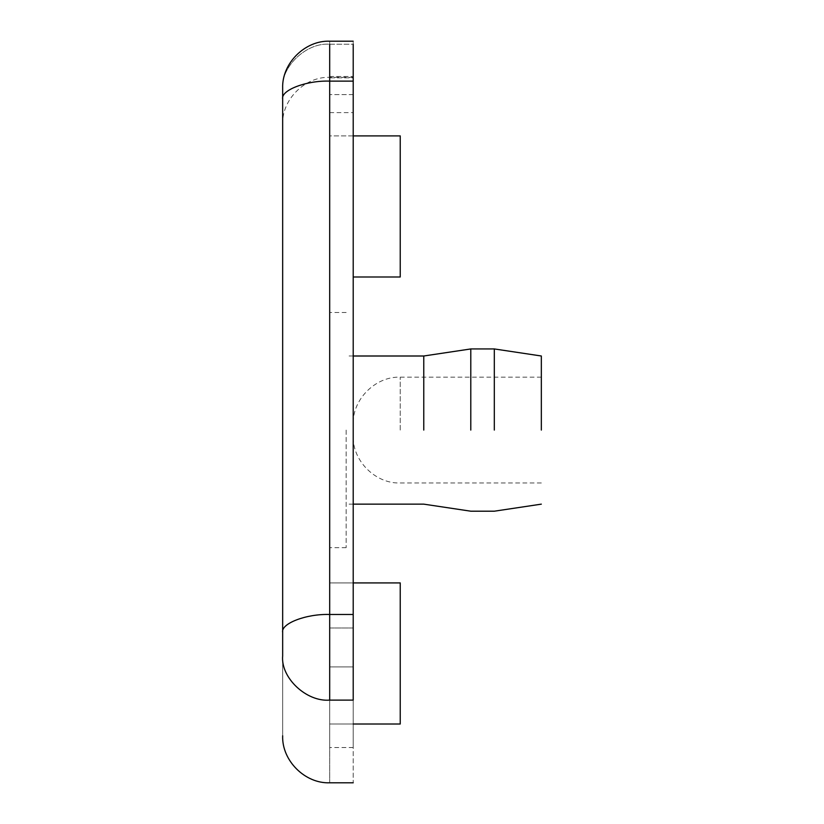 <?xml version="1.0" encoding="UTF-8"?>
<svg xmlns="http://www.w3.org/2000/svg" width="824" height="824" viewBox="0 0 824 824"><rect width="100%" height="100%" fill="white"/><g stroke="black" fill="none" stroke-linecap="round" stroke-linejoin="round"><path stroke-width="0.62" stroke-dasharray="4.12 3.09" d="M353.208 135.898L329.693 135.898L329.693 276.988L329.693 135.898L400.237 135.898L400.237 276.988L353.208 276.988M353.208 582.918L329.693 582.918L329.693 724.008L329.693 582.918L400.237 582.918L400.237 724.008L400.237 582.918L400.237 724.008L329.693 724.008L329.693 582.918L400.237 582.918L329.693 582.918L329.693 724.008L400.237 724.008L353.208 724.008M282.663 89.054C280.562 66.878 306.425 42.23 329.693 44.239L353.208 44.239L353.208 41.2L353.208 44.239C353.208 88.23 353.208 88.23 353.208 44.239C353.208 88.23 353.208 88.23 353.208 44.239L329.693 44.239C329.693 88.23 329.693 88.23 329.693 44.239C329.693 88.23 329.693 88.23 329.693 44.239L329.693 41.2L329.693 44.239C306.425 42.23 280.562 66.878 282.663 89.054L282.663 88.23M282.663 655.842C282.663 761.963 282.663 761.963 282.663 655.842C280.562 677.74 306.425 702.089 329.693 700.112C329.693 809.889 329.693 809.889 329.693 700.112L329.693 614.488L353.208 614.488L353.208 700.112C353.208 809.889 353.208 809.889 353.208 700.112L329.693 700.112M353.208 44.239L353.208 81.123L329.693 81.123C306.425 80.319 280.562 90.218 282.663 99.117M329.693 627.991L329.693 94.616L329.693 627.991L353.208 627.991L353.208 666.904L353.208 76.478L353.208 627.991L329.693 627.991M329.693 77.847L329.693 94.616L329.693 77.847C329.693 124.053 329.693 124.053 329.693 77.847C329.693 124.053 329.693 124.053 329.693 77.847L353.208 77.847C353.208 124.053 353.208 124.053 353.208 77.847C353.208 124.053 353.208 124.053 353.208 77.847L329.693 77.847M329.693 666.904C329.693 773.942 329.693 773.942 329.693 666.904C329.693 773.942 329.693 773.942 329.693 666.904L353.208 666.904C353.208 773.942 353.208 773.942 353.208 666.904C353.208 773.942 353.208 773.942 353.208 666.904L329.693 666.904M329.693 430.077L329.693 312.502L329.693 430.077M353.208 614.488L353.208 81.123M353.208 430.077C353.208 437.657 353.208 437.657 353.208 430.077C353.208 437.657 353.208 437.657 353.208 430.077C353.208 422.496 353.208 422.496 353.208 430.077C353.208 422.496 353.208 422.496 353.208 430.077M541.337 430.077L541.337 355.999L541.337 430.077M346.162 430.077L346.162 547.651L346.162 430.077M423.763 430.077L423.763 355.999L423.763 430.077M470.792 430.077L470.792 348.943L470.792 430.077M494.307 430.077L494.307 348.943L494.307 430.077M329.693 44.239L329.693 614.488C306.425 613.684 280.562 623.583 282.663 632.492M353.208 94.616L329.693 94.616L353.208 94.616M400.237 430.077L400.237 377.165L400.237 430.077M353.208 77.343L329.693 77.343C304.942 76.405 281.726 99.622 282.663 124.373M329.693 41.2L353.208 41.2M329.693 76.478L353.208 76.478L329.693 76.478M329.693 112.62L353.208 112.62M541.337 482.977L400.237 482.977C375.487 483.925 352.27 460.709 353.208 435.947M541.337 377.165L400.237 377.165C375.487 376.218 352.27 399.434 353.208 424.195M346.162 547.651L329.693 547.651M346.162 312.502L329.693 312.502M353.208 504.144L346.162 504.144M353.208 355.999L346.162 355.999M353.208 747.523L329.693 747.523"/><path stroke-width="1.24" d="M353.208 276.988L400.237 276.988L400.237 135.898L353.208 135.898M353.208 724.008L400.237 724.008L400.237 582.918L353.208 582.918M282.663 88.23C281.726 63.479 304.942 40.252 329.693 41.2C304.942 40.263 281.726 63.479 282.663 88.23L282.663 89.054C282.663 135.991 282.663 135.991 282.663 89.054L282.663 655.842C282.663 761.963 282.663 761.963 282.663 655.842L282.663 124.373M282.663 632.492C280.562 623.583 306.425 613.684 329.693 614.488L329.693 81.123L353.208 81.123L353.208 44.239M353.208 81.123L353.208 614.488L329.693 614.488L329.693 700.112C329.693 809.889 329.693 809.889 329.693 700.112L353.208 700.112L353.208 614.488M423.763 430.077L423.763 355.999L423.763 430.077M470.792 430.077L470.792 348.943L470.792 430.077M494.307 430.077L494.307 348.943L494.307 430.077M541.337 430.077L541.337 355.999L541.337 430.077M353.208 700.112C353.208 809.889 353.208 809.889 353.208 700.112M329.693 44.239L329.693 81.123C306.425 80.319 280.562 90.218 282.663 99.117M282.663 655.842C280.562 677.74 306.425 702.089 329.693 700.112M353.208 782.8L329.693 782.8C304.942 783.737 281.726 760.521 282.663 735.77M329.693 41.2L353.208 41.2M541.337 504.144L494.307 511.199L470.792 511.199L423.763 504.144L353.208 504.144M541.337 355.999L494.307 348.943L470.792 348.943L423.763 355.999L353.208 355.999"/></g></svg>
